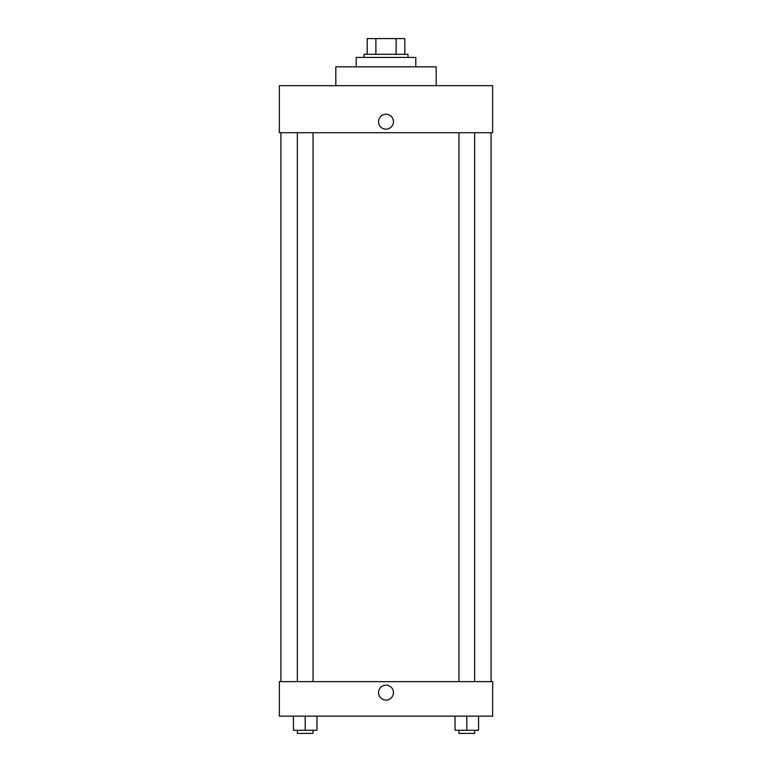 <?xml version="1.0" encoding="UTF-8"?>
<svg xmlns="http://www.w3.org/2000/svg" width="772" height="772" viewBox="0 0 772 772"><rect width="100%" height="100%" fill="white"/><g stroke="black" fill="none" stroke-linecap="round" stroke-linejoin="round"><path stroke-width="1.16" d="M375.887 54.281L375.887 38.6L367.183 38.6L367.183 54.281L367.183 38.6M375.887 38.6L404.817 38.6L404.817 54.281M396.113 54.281L396.113 38.6M364.046 57.417L364.046 54.281L407.954 54.281L407.954 57.417M415.799 66.836L415.799 57.417L356.201 57.417L356.201 66.836M436.19 85.653L436.19 66.836L335.81 66.836L335.81 85.653M492.652 85.653L279.348 85.653L492.652 85.653L492.652 132.707L279.348 132.707L279.348 85.653M378.55 121.725A7.45 7.45 0 0 1 389.725 115.269A7.45 7.45 0 0 1 389.725 128.181A7.45 7.45 0 0 1 378.55 121.725M458.964 132.707L458.964 681.647M297.355 681.647L297.355 132.707M279.348 681.647L492.652 681.647L492.652 716.146L279.348 716.146L279.348 681.647M386 700.069A7.45 7.45 0 0 1 379.544 688.894A7.45 7.45 0 0 1 392.456 688.894A7.45 7.45 0 0 1 386 700.069M455.036 716.146L455.036 730.264L478.563 730.264L478.563 716.146L478.563 730.264M466.799 730.264L466.799 716.146M474.645 730.264L474.645 733.4L458.964 733.4L458.964 730.264M293.437 716.146L293.437 730.264L316.964 730.264L316.964 716.146L316.964 730.264M305.201 730.264L305.201 716.146M313.036 730.264L313.036 733.4L297.355 733.4L297.355 730.264M491.079 681.647L491.079 132.707M280.921 681.647L280.921 132.707M474.645 132.707L474.645 681.647M313.036 681.647L313.036 132.707"/></g></svg>
